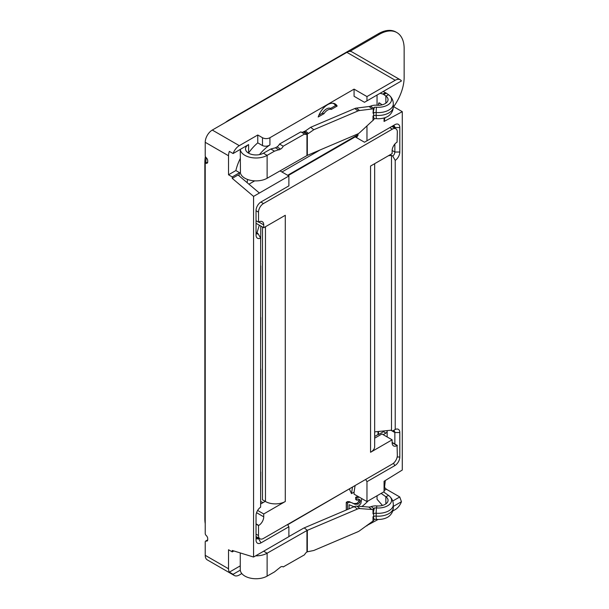<?xml version="1.0" encoding="UTF-8"?>
<svg xmlns="http://www.w3.org/2000/svg" width="609" height="609" viewBox="0 0 609 609"><rect width="100%" height="100%" fill="white"/><g stroke="black" fill="none" stroke-linecap="round" stroke-linejoin="round"><path stroke-width="0.91" d="M205.225 523.626A35.056 20.242 -60 0 1 204.852 518.898L204.852 162.55L205.842 163.121A35.056 20.242 -60 0 1 206.253 157.716A35.056 20.242 -60 0 0 205.842 163.121L205.865 163.128M204.852 162.55A35.056 20.242 -60 0 1 205.37 156.452M225.36 122.516A35.056 20.242 -60 0 1 229.639 119.615L378.364 33.746A35.056 20.242 -60 0 1 395.896 32.011L396.885 32.581A35.056 20.242 -60 0 1 404.148 48.629L404.148 77.252A35.056 20.242 -60 0 1 393.658 106.697M349.779 51.4L379.361 34.317A35.056 20.242 -60 0 1 396.885 32.581M322.268 113.221A8.762 5.062 120 0 1 326.439 108.95A8.762 5.062 120 0 1 330.603 108.41L335.551 105.555L337.158 106.05A14.898 8.602 120 0 0 333.58 103.34A14.898 8.602 120 0 0 327.68 104.657A14.898 8.602 120 0 0 318.195 117.004L324.018 113.639L322.268 113.221L318.895 115.162M330.603 108.41L331.334 109.414A8.298 4.788 120 0 0 327.68 110.054A8.298 4.788 120 0 0 324.018 113.639M376.423 118.671A8.762 0.974 94.5 0 1 376.187 115.383A15.073 8.701 180 0 0 388.9 112.909A15.073 8.701 180 0 0 393.315 106.758C393.254 110.016 391.998 112.81 389.532 115.131A13.322 7.689 180 0 1 387.659 116.486A13.322 7.689 180 0 1 376.423 118.671A5.26 3.037 0 0 0 374.329 118.747L373.012 116.014L373.012 120.468A7.011 4.613 128.1 0 0 371.833 121.404L359.934 132.427A7.011 4.613 -51.9 0 1 357.43 134.087L307.332 155.379A3.502 2.025 0 0 0 306.951 155.569L306.951 134.094L303.259 131.94L307.035 134.056A3.502 2.025 180 0 1 307.332 133.911L308.512 133.409L305.398 130.965L310.666 127.296L354.811 108.531L357.932 110.975A7.011 4.613 -51.9 0 1 359.538 110.533L356.417 108.09A7.011 4.613 128.1 0 0 354.811 108.531M380.107 93.276L382.772 94.022A4.56 2.345 64.9 0 1 383.685 94.479L386.403 93.207L388.588 94.76A13.322 7.689 180 0 1 389.532 95.522A13.322 7.689 180 0 1 387.659 105.037A13.322 7.689 180 0 1 376.423 107.222A5.26 3.037 0 0 0 374.329 107.298L373.446 108.204L370.508 106.149A7.011 4.613 -51.9 0 1 369.107 106.514L356.417 108.09M288.887 536.552L303.259 528.368A8.762 5.062 0 0 1 304.218 527.889L354.316 506.597A7.011 4.613 -51.9 0 1 356.813 506.132L368.711 507.038A7.011 4.613 128.1 0 0 370.508 506.825L371.246 506.589A8.762 5.062 180 0 1 376.902 505.934A9.813 5.664 0 0 0 388.055 500.316A9.813 5.664 0 0 0 385.862 496.754L388.588 495.475A13.322 7.689 180 0 1 389.532 496.244C391.998 498.565 393.254 501.352 393.315 504.61L393.315 507.472C393.254 510.73 391.998 513.524 389.532 515.846A13.322 7.689 180 0 1 387.659 517.208A13.322 7.689 180 0 1 376.423 519.386A5.26 3.037 0 0 0 374.329 519.462L373.012 521.091L373.012 516.736L374.329 519.462M389.532 496.244A13.322 7.689 180 0 1 387.659 505.759A13.322 7.689 180 0 1 376.423 507.936A5.26 3.037 0 0 0 374.329 508.013L373.012 513.874L373.012 509.421A7.011 4.613 -51.9 0 1 371.833 509.489L368.711 507.038M257.774 135L262.487 137.718A5.26 3.037 180 0 0 269.924 137.718L269.924 144.942C267.45 146.411 264.976 146.624 262.487 145.574L257.774 142.856L257.774 135L239.307 145.658A9.988 5.77 120 0 0 233.087 153.544L229.365 151.397A9.988 5.77 120 0 0 228.527 155.752L205.225 142.3L205.225 155.706A1.751 1.012 60 0 0 206.177 157.647A2.801 1.621 60 0 1 207.707 160.761L207.707 161.903A2.801 1.621 60 0 1 207.121 163.189A2.801 1.621 60 0 1 206.177 163.25A1.751 1.012 60 0 0 205.591 163.288A1.751 1.012 60 0 0 205.225 164.095L205.225 533.53A1.751 1.012 60 0 0 206.177 535.471A2.801 1.621 60 0 1 207.707 538.577L207.707 539.726A2.801 1.621 60 0 1 207.121 541.005A2.801 1.621 60 0 1 206.177 541.074L207.654 540.221M205.225 142.3A9.988 5.77 -60 0 1 212.29 130.06L346.886 52.351A9.988 5.77 -60 0 1 351.88 51.856L400.22 79.764A9.988 5.77 120 0 0 395.226 80.259L366.968 96.572L366.968 100.866L401.445 80.959A9.988 5.77 120 0 0 400.22 79.764M240.266 552.934L240.266 569.636A15.773 9.105 0 0 0 240.289 570.138L233.087 574.302A9.988 5.77 120 0 0 234.313 575.497L207.296 559.899A9.988 5.77 -60 0 1 205.225 555.324L205.225 541.911A1.751 1.012 60 0 1 205.591 541.112A1.751 1.012 60 0 1 206.177 541.074M393.315 106.499L402.29 111.675L402.29 470.026L384.066 481.277L384.066 491.707L385.307 480.509M399.755 81.933L401.445 80.959M269.924 137.718L354.073 89.135L366.968 96.572M228.527 155.752L228.527 174.783L232.242 176.93L232.242 178.361L253.565 196.395L253.565 557.037L232.242 550.46L232.242 551.891L228.527 549.744L228.527 568.776A9.988 5.77 120 0 0 229.365 572.155L233.087 574.302M234.313 575.497A9.988 5.77 120 0 0 239.307 575.003L241.803 573.556M378.143 519.462L366.588 525.696M392.714 511.05L395.226 509.596A9.988 5.77 120 0 0 401.445 501.709L399.755 496.967L392.706 501.032M384.797 487.672L386.372 489.233L399.755 496.967M388.588 495.475L383.647 491.958M386.403 93.207L383.221 91.487M377.04 105.228L377.04 95.05M382.109 104.809L379.689 103.081A1.751 0.898 -115.1 0 0 378.943 102.921A1.751 0.898 -115.1 0 0 378.585 103.728L379.795 103.157M378.585 105.266L378.585 103.728M383.685 94.479L385.862 96.032A9.813 5.664 180 0 1 388.055 99.602A9.813 5.664 180 0 1 376.902 105.22A8.762 5.062 0 0 0 370.721 106.065M377.04 495.772L377.04 499.228A4.56 2.345 -115.1 0 0 377.23 499.464L382.452 505.44M385.862 503.887L385.862 496.754L381.15 493.397M373.606 112.239A8.762 4.24 67 0 1 373.629 112.893L373.012 113.152L374.329 107.298M373.012 120.468L374.329 118.747M371.246 506.589L373.751 508.561L374.329 508.013M373.751 508.561L373.012 509.421M373.012 113.152L373.446 108.204M357.932 110.975L313.78 129.74L310.666 127.296M308.512 133.409L313.78 129.74M369.107 106.514L372.228 108.958A7.011 4.613 128.1 0 0 373.012 108.798M372.228 108.958L359.538 110.533M303.48 131.818A8.762 5.062 180 0 1 304.218 131.468L305.398 130.965M240.289 570.138A15.773 9.105 0 0 0 250.36 578.131A15.773 9.105 0 0 0 267.123 576.114L274.476 571.927L280.65 566.971A4.56 2.649 -59.7 0 1 282.957 566.766A4.56 2.649 -59.7 0 1 283.208 566.949L304.546 554.791A4.56 2.649 -59.7 0 1 306.951 551.998L307.035 551.944A3.502 2.025 180 0 1 307.332 551.8L313.78 550.49L357.932 531.733A7.011 4.613 128.1 0 0 359.538 530.812L372.228 521.601A7.011 4.613 -51.9 0 1 373.012 521.091M356.813 506.132L359.934 508.576L371.833 509.489M359.934 508.576A7.011 4.613 128.1 0 0 357.43 509.048L354.316 506.597M262.487 227.02L262.487 499.791L265.212 501.367L260.629 504.016M257.615 510.441L263.727 513.966L285.286 501.511A14.022 8.092 0 0 1 265.455 501.511L265.212 501.367M374.664 163.684L374.664 446.557A14.022 8.092 -0 0 1 370.561 452.281L370.561 166.051L392.127 153.605L392.127 150.743A7.011 4.05 -60 0 1 397.083 142.156L397.327 131.993A7.011 4.05 120 0 0 395.88 128.788A7.011 4.05 120 0 0 392.371 129.131L263.476 203.551A7.011 4.05 120 0 0 258.521 212.138L258.521 222.156L256.039 220.724M370.561 452.281L392.127 439.827L381.965 433.966L374.664 438.175M392.127 439.827L392.127 442.69A7.011 4.05 120 0 0 393.574 445.902A7.011 4.05 120 0 0 397.083 445.552L397.327 455.433A7.011 4.05 -60 0 1 392.371 464.02L263.476 538.432A7.011 4.05 -60 0 1 259.967 538.782A7.011 4.05 -60 0 1 258.521 535.57L258.521 525.552L256.039 524.121M258.521 525.552L258.764 525.415A7.011 4.05 120 0 0 263.727 516.828L263.727 513.966M256.039 223.297L263.727 227.736L285.286 215.289L285.286 501.511M258.521 222.156L258.764 222.011A7.011 4.05 -60 0 1 262.273 221.661A7.011 4.05 -60 0 1 263.727 224.873L263.727 227.736M260.629 502.296L261.489 501.801L262.981 502.653M304.218 527.889L307.332 530.34L357.43 509.048M304.546 134.041L283.208 146.198L279.516 144.036L300.854 131.879L304.546 134.041A4.56 2.649 120.3 0 0 304.804 134.231A4.56 2.649 120.3 0 0 306.951 134.094L307.035 134.056M384.226 430.906A1.751 1.012 -60 0 1 383.449 431.674L378.493 434.537L378.493 431.484M383.449 431.674L385.931 433.106A1.751 1.012 120 0 0 387.164 430.959L387.164 436.965M392.127 442.408L397.327 445.415M385.931 433.106L383.198 434.681M260.629 244.095L260.789 226.038M260.629 295.616L260.789 265.95A3.502 2.025 -60 0 1 260.629 265.981M260.629 347.138L260.789 317.472A3.502 2.025 -60 0 1 260.629 317.502M260.789 368.993L260.629 398.659M260.789 420.514L260.629 450.18M260.629 495.589L260.789 472.036M257.021 232.737L258.147 233.787A3.502 2.025 120 0 1 256.77 233.78A3.502 2.025 120 0 1 256.039 232.174L257.021 232.737L259.305 225.185M307.332 551.8L307.332 530.34A3.502 2.025 0 0 0 306.951 530.523L306.951 551.998M301.394 132.199A4.56 2.649 120.3 0 0 303.259 131.94M279.135 149.951L275.443 147.789L270.784 149.007L274.476 151.169L280.65 149.083A4.56 2.649 120.3 0 0 283.208 146.198M275.443 147.789L276.958 146.921A4.56 2.649 120.3 0 0 279.516 144.036M283.208 566.949L282.667 566.629M388.504 155.698L390.871 155.455L389.897 154.892M374.664 431.865L390.871 430.236L394.853 432.535L394.853 443.984M378.493 434.537L377.999 434.537L377.999 431.53M377.999 434.537L374.664 436.455M274.476 151.169L267.123 155.364L267.123 178.262L306.951 155.569M335.551 105.555A14.426 8.328 120 0 0 332.841 103.241M392.744 430.921A3.502 2.025 -60 0 1 394.122 430.928A3.502 2.025 -60 0 1 394.853 432.535L399.809 432.535A7.011 4.05 120 0 0 395.226 429.474L392.744 430.921L390.871 430.236M395.226 429.474L395.226 160.388L392.744 156.079L391.503 155.364L391.503 430.205M391.503 155.364L390.871 155.455M392.744 156.079A3.502 2.025 120 0 0 394.853 152.029L394.853 144.059M394.853 128.195L394.853 127.555A3.502 2.025 120 0 0 394.122 125.956A3.502 2.025 120 0 0 392.371 126.124L394.853 124.693A7.011 4.05 -60 0 1 399.809 127.555L399.809 152.029A7.011 4.05 -60 0 1 395.226 160.388M287.646 175.285L356.432 135.571A4.035 2.329 -60 0 1 358.039 135.221L356.805 137.215A2.276 1.317 120 0 0 356.41 136.226M366.968 125.911L366.968 140.793L364.486 142.224L355.207 136.873M358.039 135.221L358.039 133.797M320.167 149.928L281.944 171.997M259.069 538.265L258.521 538.577A3.502 2.025 -60 0 1 256.77 538.752A3.502 2.025 -60 0 1 256.039 537.146L258.521 538.577L260.995 542.87L288.887 526.77L287.585 524.516M267.123 576.114L267.123 553.216L306.951 530.523M270.784 149.007L263.423 153.202A10.513 6.075 0 0 1 251.981 154.48A10.513 6.075 0 0 1 245.526 148.878A10.513 6.075 0 0 1 248.601 144.584L240.289 149.388A15.773 9.105 0 0 0 250.36 157.381A15.773 9.105 0 0 0 267.123 155.364L263.423 153.202M358.039 483.835L287.707 524.73M347.518 509.489L347.518 503.042L348.927 502.227L351.256 502.516L355.001 504.298L358.168 504.107L359.835 502.372L360.33 500.644L359.835 499.586L356.92 500.21L356.92 498.002L359.165 497.081M354.666 506.993L349.094 504.732L349.094 508.819M361.792 498.596L360.832 503.628L358.168 506.414M267.123 178.262A15.773 9.105 180 0 1 251.114 180.431A15.773 9.105 180 0 1 240.456 173.2L240.266 149.403M337.158 106.05L331.334 109.414M365.666 479.435L366.968 481.689L394.853 465.588A7.011 4.05 120 0 0 399.809 457.001L399.809 432.535M366.968 140.793L394.853 124.693M258.147 233.787L260.629 238.096A7.011 4.05 -60 0 1 256.039 235.036L256.039 210.562A7.011 4.05 -60 0 1 260.995 201.975L288.887 185.874L288.887 176.001L280.049 170.901M260.629 238.096L260.629 507.183A7.011 4.05 120 0 0 256.039 515.534L256.039 540.008A7.011 4.05 120 0 0 260.995 542.87M288.887 526.77L288.887 536.643L253.565 557.037M263.674 551.198L267.123 553.216A15.773 9.105 180 0 1 255.635 555.842M254.699 180.85L248.929 184.184M253.565 196.395L288.887 176.001M259.388 193.03L238.066 174.996L232.242 178.361M247.604 179.472A35.056 20.242 120 0 0 247.117 182.647M240.266 158.553A35.056 20.242 120 0 0 235.866 170.55L239.581 172.697A35.056 20.242 120 0 0 238.972 175.757M269.924 144.942A35.056 20.242 120 0 0 259.457 154.625M257.774 142.856A35.056 20.242 120 0 0 248.601 152.966L248.601 144.584M385.048 117.659L384.066 121.457L384.066 117.963M384.066 491.707L366.968 501.588L354.073 494.143L354.073 492.125L351.477 493.625L349.437 489.096M351.477 493.625L352.459 487.345M354.073 492.125L355.062 485.845M366.968 501.588L366.968 481.689M361.891 506.521A35.056 20.242 120 0 0 368.125 500.91M356.92 500.21L355.679 499.494L355.679 497.287L357.925 496.365M360.33 500.644L359.089 499.928L358.594 498.87M359.835 502.372L358.594 501.656L359.089 499.928M358.168 504.107L356.927 503.392L358.594 501.656M355.001 504.298L353.76 503.582L356.927 503.392M351.256 502.516L353.76 503.582M348.927 502.227L347.686 501.519L350.015 501.801M347.518 503.042L346.277 502.326L347.686 501.519M346.277 510.015L346.277 502.326M356.92 498.002L355.679 497.287M240.289 149.388L233.087 153.544M366.968 100.866L364.486 102.297L354.073 96.291L354.073 89.135M384.066 121.457L402.29 111.675M232.242 551.891L233.856 550.955M240.266 565.86L229.365 572.155M384.355 490.397L386.372 489.233M366.968 525.91L366.968 525.415M393.315 506.406L401.445 501.709M228.527 174.783L235.866 170.55M232.242 176.93L239.581 172.697M378.364 33.746L379.361 34.317M393.315 106.758L393.315 103.895A15.073 8.701 180 0 1 388.9 110.046A15.073 8.701 180 0 1 376.187 112.52A3.502 2.025 0 0 0 373.629 112.893L373.629 115.756A8.762 4.24 67 0 1 373.606 116.372M376.423 107.222A8.762 0.974 94.5 0 0 376.187 112.52L376.187 115.383A3.502 2.025 0 0 0 373.629 115.756L373.012 116.014M393.315 507.472A15.073 8.701 180 0 1 388.9 513.631A15.073 8.701 180 0 1 376.187 516.097A3.502 2.025 0 0 0 373.629 516.47L373.012 516.736M393.315 504.61A15.073 8.701 180 0 1 388.9 510.768A15.073 8.701 180 0 1 376.187 513.235A8.762 0.974 -85.5 0 1 376.423 507.936L376.902 505.934M207.654 162.405L206.177 163.25M395.226 80.259L346.886 52.351M239.307 145.658L212.29 130.06M228.527 568.776L205.225 555.324M385.626 92.69L382.772 94.022M388.588 94.76L385.862 96.032L385.862 103.172M376.423 519.386A8.762 0.974 -85.5 0 1 376.187 516.097L376.187 513.235A3.502 2.025 0 0 0 373.629 513.608A8.762 4.24 -113 0 0 373.606 512.953M373.606 517.094A8.762 4.24 -113 0 0 373.629 516.47L373.629 513.608L373.012 513.874M307.332 155.379L307.332 133.911L304.218 131.468M265.455 501.511L265.455 226.731M397.083 445.552L392.127 442.69M263.727 516.828L256.556 512.687M258.764 525.415L256.039 523.839M263.727 224.873L258.764 222.011M370.561 166.051L370.561 440.832M387.164 430.959L386.654 430.662M392.371 129.131L389.768 127.631M356.432 135.571A1.751 1.012 60 0 1 356.067 136.378L288.156 175.582M263.476 203.551L260.873 202.051M258.521 212.138L256.039 210.706M258.521 535.57L256.039 534.139M280.65 149.083L276.958 146.921M392.127 150.461L394.853 152.029L399.809 152.029M399.809 127.555L394.853 127.555L392.371 126.124M356.805 137.215L355.702 136.583M394.853 465.588L393.49 463.228M399.809 457.001L397.159 457.001M262.487 145.574L262.487 137.718M207.699 539.894L205.591 541.112M207.699 162.07L205.591 163.288M393.315 103.895C393.254 100.637 391.998 97.843 389.532 95.522M395.88 128.788L391.823 126.444M259.967 538.782L256.039 536.514"/></g></svg>
